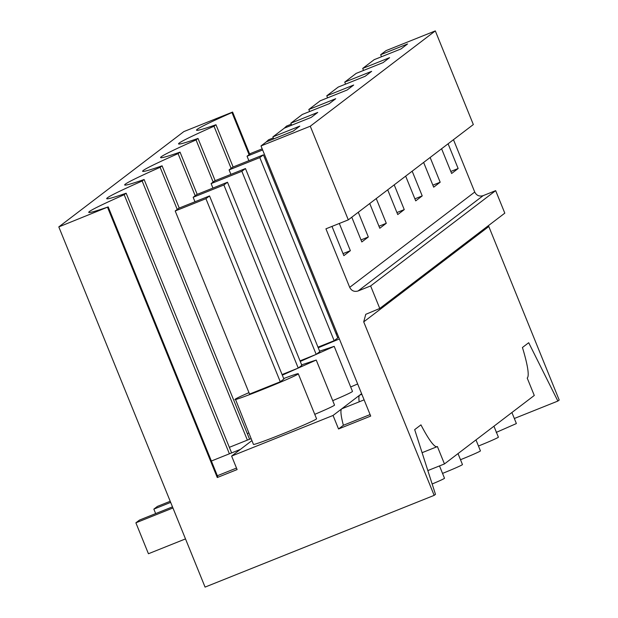 <?xml version="1.0" encoding="UTF-8"?>
<svg xmlns="http://www.w3.org/2000/svg" width="618" height="618" viewBox="0 0 618 618"><rect width="100%" height="100%" fill="white"/><g stroke="black" fill="none" stroke-linecap="round" stroke-linejoin="round"><path stroke-width="0.93" d="M249.703 154.191L232.6 112.067L183.84 131.595L58.803 226.906L205.068 587.1L434.16 495.366L363.716 321.87L365.756 314.323L379.769 308.459L370.63 285.949L358.1 290.97C354.33 292.059 351.534 290.854 349.695 287.355L325.933 228.822L348.305 219.861L310.275 126.211L261.005 145.941L370.7 416.084L338.533 428.969L333.048 415.458L231.626 456.069L251.905 440.611M348.305 219.861L473.334 124.55L435.311 30.9L386.041 50.63L380.665 54.724L381.484 56.748M379.769 308.459L504.806 213.148L495.659 190.638L483.137 195.651C479.359 196.74 476.555 195.535 474.732 192.043L453.473 139.691M427.841 470.584L444.458 463.933L534.276 395.466L527.208 378.054A64.836 8.575 68.2 0 0 522.434 347.494L528.707 342.72L557.876 401.059L559.197 400.055L488.444 225.616M232.6 112.067L231.974 112.546A106.976 3.886 -22.1 0 0 196.516 130.197A106.976 3.886 -22.1 0 0 215.976 124.743L214.006 126.242A106.976 3.886 -22.1 0 0 178.556 143.894A106.976 3.886 -22.1 0 0 198.007 138.44L196.045 139.931A106.976 3.886 -22.1 0 0 160.587 157.582A106.976 3.886 -22.1 0 0 180.047 152.128L178.084 153.627A106.976 3.886 -22.1 0 0 142.627 171.279A106.976 3.886 -22.1 0 0 162.086 165.825L160.124 167.316A106.976 3.886 -22.1 0 0 124.666 184.967A106.976 3.886 -22.1 0 0 144.118 179.514L142.155 181.012A106.976 3.886 -22.1 0 0 106.705 198.664A106.976 3.886 -22.1 0 0 126.157 193.21L124.195 194.709A106.976 3.886 -22.1 0 0 88.737 212.353A106.976 3.886 -22.1 0 0 108.196 206.899L58.803 226.906M231.974 112.546L249.077 154.67M361.607 393.689L333.048 415.458M314.755 414.338A34.06 1.236 -22.1 0 0 334.299 405.338A34.06 1.236 -22.1 0 0 334.516 405.068L316.231 360.047L301.654 364.852M332.723 400.649A34.06 1.236 -22.1 0 0 352.26 391.642A34.06 1.236 -22.1 0 0 352.476 391.379L334.199 346.35L319.614 351.163M248.969 392.646A34.06 1.236 -22.1 0 0 235.381 399.104L253.442 444.388A34.06 1.236 -22.1 0 0 283.368 433.573A34.06 1.236 -22.1 0 0 316.339 419.027A34.06 1.236 -22.1 0 0 316.555 418.765L298.27 373.743A34.06 1.236 -22.1 0 0 283.685 378.548M350.684 386.953A34.06 1.236 -22.1 0 0 357.66 383.963M380.665 54.724L407.563 43.955L401.051 48.915L374.16 59.683L362.704 68.42L389.595 57.652L383.09 62.611L356.192 73.38L344.736 82.109L371.634 71.34L365.13 76.3L338.231 87.068L326.775 95.805L353.674 85.037L347.169 89.996L320.271 100.765L308.815 109.494L335.713 98.725L329.201 103.685L302.31 114.454L290.846 123.191L317.745 112.422L311.24 117.381L284.342 128.15L272.886 136.887L273.712 138.911M290.846 123.191L291.673 125.215M308.815 109.494L309.633 111.526M326.775 95.805L327.594 97.829M344.736 82.109L345.562 84.141M362.704 68.42L363.523 70.444M272.886 136.887L299.784 126.111L293.28 131.07L266.381 141.846L261.005 145.941M435.311 30.9L310.275 126.211M448.096 143.785L458.139 168.521L451.634 173.48L441.592 148.745M430.136 157.482L440.178 182.217L433.674 187.177L423.631 162.441M412.175 171.178L422.218 195.906L415.713 200.865L405.663 176.138M394.207 184.867L404.257 209.602L397.745 214.562L387.702 189.826M376.246 198.563L386.289 223.291L379.784 228.258L369.742 203.523M358.286 212.252L368.328 236.988L361.824 241.947L351.781 217.212M339.313 223.461L350.367 250.684L343.855 255.643L331.982 226.397M495.659 190.638L370.63 285.949M444.458 463.933L437.389 446.52A64.836 8.575 68.2 0 1 437.111 446.683A64.836 8.575 68.2 0 1 420.951 424.86L414.686 429.634L435.481 494.361L434.16 495.366M557.876 401.059L514.33 418.494M108.196 206.899L217.891 477.05L217.266 477.529L237.111 469.58L231.626 456.069M217.266 477.529L107.571 207.378M126.157 193.21L231.619 452.917M229.402 453.805L124.195 194.709M247.37 440.109L142.155 181.012M144.118 179.514L249.579 439.228M177.227 209.44L160.124 167.316M162.086 165.825L179.235 208.057M195.188 195.744L178.084 153.627M180.047 152.128L197.196 194.369M213.148 182.055L196.045 139.931M198.007 138.44L215.157 180.672M231.109 168.359L214.006 126.242M233.125 166.984L215.976 124.743M361.847 394.269L359.846 395.072A48.629 6.435 68.2 0 0 359.637 395.188A48.629 6.435 68.2 0 0 359.205 401.824M364.11 399.861L341.885 408.768A48.629 6.435 68.2 0 0 341.677 408.884A48.629 6.435 68.2 0 0 343.376 425.277L338.533 428.969M282.31 375.149L316.231 360.047M336.2 334.075L337.227 333.658M300.271 361.46L334.199 346.35M235.381 399.104C228.668 403.523 295.188 376.887 298.054 374.006A34.06 1.236 -22.1 0 0 298.27 373.743M338.618 337.073A34.06 1.236 -22.1 0 0 337.575 337.467M318.231 347.764L339.375 338.934M360.997 239.923L368.328 236.988M378.965 226.227L386.289 223.291M396.926 212.538L404.257 209.602M414.887 198.841L422.218 195.906M432.847 185.153L440.178 182.217M450.816 171.456L458.139 168.521M370.089 414.578L343.376 425.277M343.036 253.612L350.367 250.684M236.501 468.073L217.358 475.736M282.071 374.562L298.239 368.081L301.847 365.331L227.494 182.233L196.771 194.539L193.164 197.289L223.886 184.983L227.494 182.233M336.988 333.063L335.953 333.481M300.031 360.866L316.2 354.392L319.807 351.642L245.462 168.544L214.732 180.842L211.124 183.592L241.854 171.294L245.462 168.544M175.203 210.977L249.548 394.083L280.278 381.777L283.886 379.027L209.533 195.929L178.811 208.227L175.203 210.977L205.925 198.679L209.533 195.929M317.992 347.169L334.16 340.696L337.768 337.946L263.423 154.848L232.7 167.154L229.093 169.904L259.815 157.598L263.423 154.848M493.936 426.211L498.394 437.173A19.452 0.703 157.9 0 1 498.27 437.32A19.452 0.703 157.9 0 1 478.463 446.018M511.905 412.515L516.354 423.477A19.452 0.703 157.9 0 1 516.231 423.631L496.208 432.415M439.498 465.918L444.504 478.247A19.452 0.703 157.9 0 1 444.381 478.402A19.452 0.703 157.9 0 1 432.152 483.994M458.015 453.597L462.465 464.558A19.452 0.703 157.9 0 1 462.341 464.705A19.452 0.703 157.9 0 1 442.534 473.403M475.976 439.908L480.425 450.862A19.452 0.703 157.9 0 1 480.31 451.016A19.452 0.703 157.9 0 1 460.495 459.715M291.263 124.203L286.582 126.072L283.994 128.413M273.295 137.891L268.621 139.768L266.034 142.109M262.186 148.845L250.661 153.457L247.053 156.207L262.642 149.965M248.869 160.68L247.053 156.207M334.16 340.696L259.815 157.598M230.908 174.369L229.093 169.904M316.2 354.392L241.854 171.294M212.94 188.065L211.124 183.592M298.239 368.081L223.886 184.983M170.213 501.268L157.451 506.381L153.843 509.132L170.668 502.395M194.979 201.754L193.164 197.289M155.659 513.597L153.843 509.132M280.278 381.777L205.925 198.679M172.484 506.86L139.49 520.07L135.883 522.82L172.94 507.981M185.493 538.904L148.436 553.743L135.883 522.82M474.732 192.043L349.695 287.355M483.137 195.651L358.1 290.97M488.745 226.559L363.716 321.87M422.094 452.693L437.111 446.683M251.101 438.618L229.348 447.324M248.83 433.025L247.308 433.635M240.348 449.417L211.379 461.02"/></g></svg>
